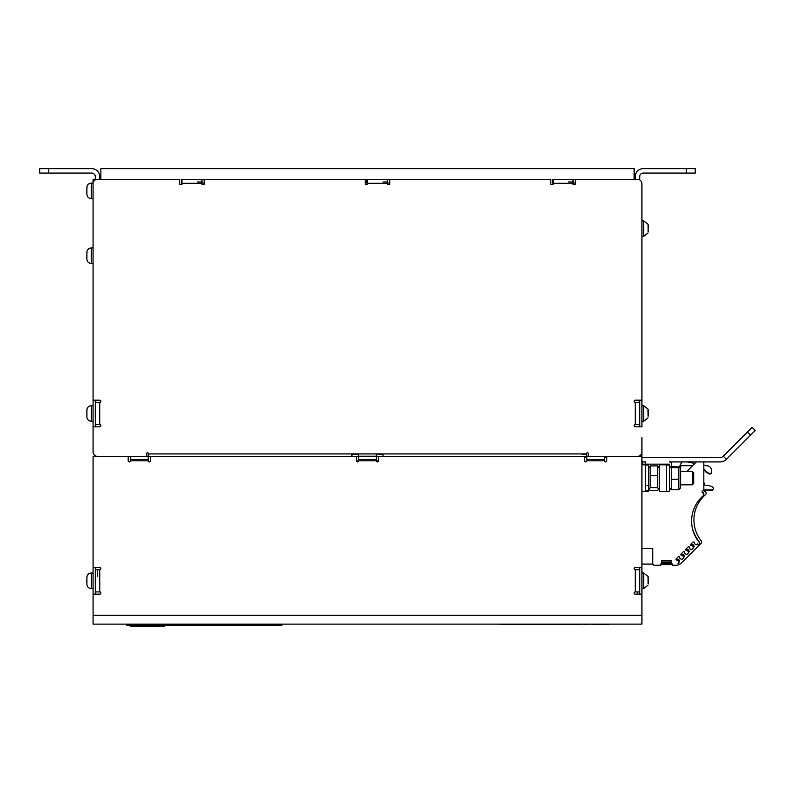 <?xml version="1.0" encoding="UTF-8"?>
<svg xmlns="http://www.w3.org/2000/svg" width="795" height="795" viewBox="0 0 795 795"><rect width="100%" height="100%" fill="white"/><g stroke="black" fill="none" stroke-linecap="round" stroke-linejoin="round"><path stroke-width="1.19" d="M703.823 461.925L703.823 489.482A1.669 1.669 0 0 1 702.164 491.151L702.164 492.811A1.669 1.669 0 0 1 703.247 495.742A33.44 33.44 0 0 0 699.014 542.101A1.669 1.669 0 0 1 698.875 544.337A0.557 0.557 0 0 1 698.099 544.327L697.622 543.86L696.38 544.893L694.542 543.8L694.015 541.971L693.071 541.971L690.716 544.327L690.716 545.271L692.534 545.807L693.628 547.636L691.769 549.723L689.672 548.669L689.146 546.841L688.202 546.841L685.846 549.206L685.846 550.14L687.665 550.677L688.718 552.773L686.642 554.632L684.803 553.539L684.266 551.72L683.332 551.72L680.967 554.075L680.967 555.019L682.796 555.546L683.849 557.643L681.762 559.501L679.934 558.418L679.397 556.589L678.453 556.589L676.098 558.945L676.098 559.889L677.926 560.415L679.019 562.254L677.986 563.496L678.453 563.973A0.557 0.557 0 0 1 678.463 564.748A1.669 1.669 0 0 1 677.27 565.255L672.938 565.255A0.557 0.557 0 0 1 672.381 564.698L672.381 563.923L671.606 563.923L671.606 560.594L661.609 560.594L661.609 563.923L671.606 563.923M661.609 563.476L671.606 563.476M661.609 562.363L671.606 562.363M661.609 560.922L671.606 560.922M661.609 560.594L661.609 563.923L660.834 563.923L660.834 564.698A0.557 0.557 0 0 1 660.277 565.255L654.384 565.255A1.669 1.669 0 0 1 652.715 563.585L652.715 548.59L641.923 548.59M652.715 563.585L652.715 548.59M680.132 467.589L681.226 465.701L692.276 465.701A4.442 4.442 0 0 1 692.594 465.721M686.83 471.485L696.38 461.925M687.278 461.925L694.89 463.415M679.516 466.774A22.22 22.22 0 0 1 681.514 462.69A2.892 2.892 0 0 1 682.209 461.925M703.823 465.164L707.928 465.969A4.442 4.442 0 0 1 711.515 470.332L711.515 471.892A1.669 1.669 0 0 1 709.011 473.333L706.069 471.634A1.669 1.669 0 0 1 705.394 470.888L703.823 468.941M703.823 482.177A88.881 88.881 0 0 0 704.688 484.801A1.113 1.113 0 0 0 705.741 485.556L708.961 485.556L712.211 486.769A1.669 1.669 0 0 1 711.624 489.998L703.744 489.998M702.74 491.042L702.74 492.433A0.894 0.894 0 0 1 703.585 493.625M692.028 526.389L692.028 526.389A34.215 34.215 0 0 0 698.994 541.435A0.894 0.894 0 0 1 699.143 542.289M691.292 543.75L691.819 544.655L693.429 544.963L694.204 546.483L693.508 547.407M686.423 548.62L686.95 549.524L688.559 549.832L689.335 551.352L688.639 552.277M681.554 553.499L682.08 554.393L683.69 554.711L684.465 556.232L683.77 557.146M676.674 558.368L677.211 559.263L678.821 559.581L679.596 561.101L678.9 562.015M678.304 563.178L678.493 563.884A0.894 0.894 0 0 1 678.423 563.943M672.381 564.102L660.834 564.102L660.834 564.698M711.515 470.769A4.442 4.442 0 0 1 711.515 470.819L711.515 472.379A1.669 1.669 0 0 1 709.011 473.82L706.069 472.121A1.669 1.669 0 0 1 705.394 471.375L703.823 469.428M713.274 488.577A1.669 1.669 0 0 1 711.624 490.485L704.469 490.485L704.469 491.668A1.669 1.669 0 0 1 705.562 494.599A33.44 33.44 0 0 0 701.329 540.948A1.669 1.669 0 0 1 701.21 543.174L680.768 563.615A1.669 1.669 0 0 1 679.586 564.102L678.552 564.102M672.381 564.589L660.834 564.589M671.606 466.516L671.606 464.151A2.226 2.226 0 0 0 669.39 461.925L720.141 461.925A8.884 8.884 0 0 0 726.431 459.321L755.25 430.502L752.11 427.362L723.291 456.181A4.442 4.442 0 0 1 720.141 457.483L641.923 457.483M705.562 494.599A33.44 33.44 0 0 0 701.329 540.948M704.469 489.998L704.469 491.668M652.804 564.102L641.923 564.102M704.688 484.801A1.113 1.113 0 0 0 705.741 485.556M669.39 465.035L669.39 464.151L641.923 464.151M642.281 464.151L642.281 461.925L645.61 461.925L645.61 464.151M641.923 461.925L645.61 461.925M606.814 457.483L604.597 457.483M584.593 457.483L586.819 457.483M667.591 491.26L669.479 491.211L669.479 465.035L666.588 465.035M669.479 491.211L668.595 491.25M645.48 490.813L648.372 490.276L648.372 465.035L645.48 465.035L648.372 465.035M645.48 491.26L648.372 491.26L648.372 490.276L645.48 491.062M648.094 576.802L648.114 578.561M648.094 578.104L648.094 579.068L648.094 578.104M648.144 583.888L648.094 579.068M648.144 583.451L648.094 582.029M648.144 579.923L648.094 583.51M648.144 577.577L648.094 578.541M648.094 409.485L648.024 411.224M648.114 415.735L648.034 410.866M648.094 411.75L648.144 410.846M648.144 412.605L648.094 416.192M648.144 410.26L648.094 411.224M648.144 580.37L648.144 581.692M86.913 576.832L86.864 583.808M86.913 583.252L86.913 580.4M86.913 579.277L86.913 577.15M86.913 186.885L86.864 193.861M86.913 189.329L86.913 187.203M86.913 193.304L86.913 190.452M86.913 411.959L86.913 409.822M86.913 415.934L86.913 413.082M86.913 409.505L86.864 416.491M86.913 417.464L86.854 416.819L86.953 417.464M86.983 410.23L86.913 411.045M86.854 192.658L86.854 193.612M86.854 189.329L86.854 190.601M86.983 187.61L86.913 188.415M86.913 194.835L86.854 194.189L86.953 194.835M86.854 189.061L86.854 188.107M86.854 192.39L86.854 191.118M95.301 179.282L93.075 179.282L93.075 188.733M639.707 179.899L639.707 176.639A3.558 3.558 0 0 1 643.254 173.081L695.257 173.081L695.257 168.639L643.254 168.639A8 8 0 0 0 635.255 176.639L635.255 179.302M100.856 179.302L100.856 168.639L634.152 168.639L634.152 179.302M99.743 179.302L99.743 176.639A8 8 0 0 0 91.743 168.639L39.75 168.639L39.75 173.081L91.743 173.081A3.558 3.558 0 0 1 95.301 176.639L95.301 179.899M204.186 183.079L201.96 183.079M181.966 183.079L181.29 183.079L181.29 179.302L204.186 179.302L204.186 184.42L201.96 184.42L201.96 183.307L181.966 183.307L181.966 184.42L179.74 184.42L179.74 179.302L97.527 179.302A4.442 4.442 0 0 0 93.075 183.754L93.075 400.173L99.743 400.173A1.113 1.113 0 0 1 100.856 401.286A1.113 1.113 0 0 1 99.743 402.399L99.743 424.619A1.113 1.113 0 0 1 100.856 425.732A1.113 1.113 0 0 1 99.743 426.845L93.075 426.845L93.075 451.928A4.442 4.442 0 0 0 97.527 456.37M367.499 181.976L366.833 181.976L366.833 183.079L366.833 179.302L389.719 179.302L389.719 184.42L387.503 184.42L387.503 183.307L367.499 183.307L367.499 184.42L365.283 184.42L365.283 179.302L204.186 179.302M553.042 181.976L552.376 181.976L552.376 183.079L552.376 179.302L575.262 179.302L575.262 184.42L573.046 184.42L573.046 183.307L553.042 183.307L553.042 184.42L550.826 184.42L550.826 179.302L389.719 179.302M366.833 179.302L387.503 179.75L387.503 183.307M181.29 179.302L201.96 179.75L201.96 183.307M552.376 179.302L573.046 179.75L573.046 183.307M181.966 181.976L181.29 181.976L181.29 183.079M351.947 456.37L351.947 453.925L586.372 453.925A1.113 1.113 0 0 1 587.485 452.822A1.113 1.113 0 0 1 588.598 453.925L588.598 456.37L641.923 456.37L641.923 437.677M641.923 400.173L641.923 426.845L635.255 426.845A1.113 1.113 0 0 1 634.152 425.732A1.113 1.113 0 0 1 635.255 424.619L635.255 402.399A1.113 1.113 0 0 1 634.152 401.286A1.113 1.113 0 0 1 635.255 400.173L641.923 400.173L641.923 183.754A4.442 4.442 0 0 0 637.481 179.302L575.262 179.302M148.635 453.925L148.635 456.37L150.404 456.37L150.404 460.822A1.113 1.113 0 0 1 149.301 461.925A1.113 1.113 0 0 1 148.188 460.822L148.188 459.56L130.41 459.56L130.41 456.37L128.184 456.37L146.409 456.37L146.409 453.925A1.113 1.113 0 0 1 147.522 452.822A1.113 1.113 0 0 1 148.635 453.925L351.947 453.925M197.518 181.976L201.96 181.976M383.061 181.976L387.503 181.976M568.594 181.976L573.046 181.976M575.262 183.079L573.046 183.079M553.042 183.079L552.376 183.079M367.499 183.079L366.833 183.079M389.719 183.079L387.503 183.079M93.075 426.845L93.075 400.173M639.707 591.917L635.255 591.917A1.113 1.113 0 0 0 634.152 593.03A1.113 1.113 0 0 0 635.255 594.143L641.923 594.143L641.923 624.135L93.075 624.135L93.075 456.37L128.184 456.37L128.184 460.822A1.113 1.113 0 0 0 129.297 461.925A1.113 1.113 0 0 0 130.41 460.822A1.113 1.113 0 0 1 129.297 461.925A1.113 1.113 0 0 1 128.184 460.822M639.707 402.399L635.255 402.399A1.113 1.113 0 0 1 634.152 401.286A1.113 1.113 0 0 1 635.255 400.173M95.301 424.619L99.743 424.619A1.113 1.113 0 0 1 100.856 425.732A1.113 1.113 0 0 1 99.743 426.845M639.707 424.619L635.255 424.619M95.301 402.399L99.743 402.399M586.372 453.925L586.372 456.37L376.393 456.37M358.615 456.37L150.404 456.37M581.93 454.154L586.372 454.154M351.947 454.154L358.615 454.154M376.393 454.154L383.061 454.154M383.061 453.925L383.061 456.37M553.042 183.307L553.042 179.75M367.499 183.307L367.499 179.75M181.966 183.307L181.966 179.75M641.923 451.928A4.442 4.442 0 0 1 637.481 456.37M378.609 456.37L378.609 460.822L376.393 460.822L376.393 456.33L358.615 456.33L358.615 460.822L356.389 460.822L356.389 456.37M604.597 459.56L604.597 460.822A1.113 1.113 0 0 0 605.711 461.925A1.113 1.113 0 0 0 606.814 460.822L606.814 456.37L604.597 456.37L604.597 459.56L586.819 459.56L586.819 460.822A1.113 1.113 0 0 1 585.706 461.925A1.113 1.113 0 0 1 584.593 460.822L584.593 456.37M637.481 591.917L637.481 594.143M358.615 460.822A1.113 1.113 0 0 1 357.502 461.925A1.113 1.113 0 0 1 356.389 460.822A1.113 1.113 0 0 0 357.502 461.925A1.113 1.113 0 0 0 358.615 460.822L376.393 460.822A1.113 1.113 0 0 0 377.506 461.925A1.113 1.113 0 0 0 378.609 460.822M148.188 459.56L148.188 456.33L146.409 456.33M130.41 459.56L130.41 460.822L148.188 460.822M586.819 453.041L586.819 459.56M148.188 453.041L148.188 456.33M376.393 453.925L376.393 456.33M358.615 453.925L358.615 456.33M93.075 567.471L99.743 567.471A1.113 1.113 0 0 1 100.856 568.584A1.113 1.113 0 0 1 99.743 569.697L99.743 591.917A1.113 1.113 0 0 1 100.856 593.03A1.113 1.113 0 0 1 99.743 594.143L93.075 594.143M635.255 591.917L635.255 569.697A1.113 1.113 0 0 1 634.152 568.584A1.113 1.113 0 0 1 635.255 567.471L641.923 567.471L641.923 456.37M95.301 591.917L99.743 591.917A1.113 1.113 0 0 1 100.856 593.03A1.113 1.113 0 0 1 99.743 594.143M635.255 569.697L639.707 569.697M95.301 569.697L99.743 569.697M97.527 576.365L97.527 569.697M639.707 400.173L639.707 426.845M639.707 567.471L639.707 594.143M639.707 455.774L639.707 456.37M641.923 594.143L641.923 567.471M95.301 455.774L95.301 456.37L95.301 455.774M95.301 400.173L95.301 426.845M95.301 567.471L95.301 594.143M281.957 624.135L281.957 625.248L126.405 625.248L126.405 624.135M164.187 625.248L164.187 626.361L130.857 626.361L130.857 625.248M608.592 624.135L514.484 624.363M593.04 624.582L608.592 624.363M497.491 624.135L513.928 624.363M581.075 624.363L576.633 624.383M560.386 624.363L555.794 624.383M555.934 624.383L554.483 624.383M544.495 624.363L539.855 624.383M538.404 624.363L532.531 624.383M530.822 624.363L525.217 624.383M523.319 624.363L522.047 624.383M507.24 624.363L499.717 624.383M522.116 624.363L516.561 624.383M548.371 624.363L547.169 624.383M551.889 624.363L550.806 624.383M550.935 624.383L548.252 624.383M573.761 624.363L569.319 624.383M512.368 624.363L507.14 624.582M581.93 624.363L564.152 624.363M589.045 624.363L584.603 624.363M641.923 491.479L645.48 491.479L645.48 464.817L641.923 464.817M659.482 487.931L657.713 490.386L650.131 490.386L649.296 489.531L650.131 487.613L657.713 487.613L657.713 465.91L658.558 466.774L657.713 465.91L650.131 465.91L650.131 487.613M649.296 466.774L648.372 468.374M657.713 475.37L650.131 475.37M658.558 489.531L657.713 487.613M666.588 479.325L666.588 464.817L659.482 464.817L659.482 491.479L666.588 491.479L666.588 479.325M678.831 479.286L678.831 467.649L679.795 466.993L680.59 468.374L680.59 487.931L678.831 489.78L678.831 479.286L671.238 479.286L671.238 489.78L669.479 487.931M678.831 489.78L671.238 489.78M678.831 467.649L671.238 467.649L671.238 479.286M679.795 466.993L671.238 466.516L670.274 466.993L671.238 467.649M693.697 477L693.697 472.846L692.336 471.485L692.336 484.811L693.697 483.449L693.697 477M86.913 254.191L86.913 252.065M86.913 251.747L86.864 258.723M86.913 258.166L86.913 255.314M86.854 253.923L86.854 252.969M86.983 252.472L86.913 253.277M86.854 257.252L86.854 255.98M86.854 254.191L86.854 255.463M86.854 257.52L86.854 258.474M86.854 411.691L86.854 410.737M86.854 415.02L86.854 413.748M86.854 411.959L86.854 413.231M86.854 415.288L86.854 416.242M648.144 231.862L648.094 229.854M648.144 228.205L648.114 226.396M648.144 225.551L648.094 224.637M648.094 415.755L648.094 414.712M86.854 579.008L86.854 578.054M86.983 577.558L86.913 578.363M86.854 582.337L86.854 581.066M86.854 579.277L86.854 580.549M86.854 582.606L86.854 583.56M648.094 226.893L648.094 226.376M648.144 229.069L648.144 227.748M648.144 225.989L648.144 225.412M747.389 432.073L750.54 435.213M723.291 456.181L726.431 459.321M641.923 573.026L643.702 573.026L648.034 576.484L643.702 573.026L643.702 588.588L641.923 588.588M643.702 405.728L643.702 421.261L641.923 421.261M93.075 421.261L91.306 421.261C88.652 421.012 87.172 419.561 86.854 416.918C87.172 419.561 88.652 421.012 91.306 421.261L91.306 405.708L93.075 405.708M93.075 198.641L91.306 198.641C88.652 198.382 87.172 196.941 86.854 194.298C87.172 196.941 88.652 198.382 91.306 198.641L91.306 183.079L93.075 183.079M686.363 168.639L686.363 173.081M48.634 173.081L48.634 168.639M93.075 615.25L641.923 615.25M604.597 460.822L586.819 460.822M376.393 459.56L358.615 459.56M376.393 456.211L358.615 456.211M588.598 456.211L586.819 456.211M588.598 456.33L586.819 456.33M148.188 456.211L146.409 456.211M93.075 263.503L91.306 263.503C88.652 263.244 87.172 261.803 86.854 259.16C87.172 261.803 88.652 263.244 91.306 263.503L91.306 247.941L93.075 247.941M93.075 588.588L91.306 588.588C88.652 588.33 87.172 586.889 86.854 584.245C87.172 586.889 88.652 588.33 91.306 588.588L91.306 573.026L93.075 573.026M641.923 220.861L643.702 220.861L648.034 224.319L643.702 220.861L643.702 236.413L648.034 232.955L643.702 236.413L641.923 236.413M648.034 585.13L643.702 588.588L648.034 585.13M643.702 405.708L648.034 409.167L643.702 405.708L641.923 405.708M648.034 417.812L643.702 421.261L648.034 417.812M86.854 577.379C87.172 574.735 88.652 573.284 91.306 573.026C88.652 573.284 87.172 574.735 86.854 577.379M86.854 187.431C87.172 184.788 88.652 183.337 91.306 183.079C88.652 183.337 87.172 184.788 86.854 187.431M86.854 410.051C87.172 407.408 88.652 405.967 91.306 405.708C88.652 405.967 87.172 407.408 86.854 410.051M647.706 485.367L648.372 486.033M646.146 485.367L645.48 486.033M648.372 487.931L649.296 489.531M659.482 468.374L658.558 466.774M669.479 468.374L670.274 466.993M680.59 484.811L692.336 484.811M680.59 471.485L692.336 471.485M86.854 252.293C87.172 249.64 88.652 248.199 91.306 247.941C88.652 248.199 87.172 249.64 86.854 252.293"/></g></svg>

